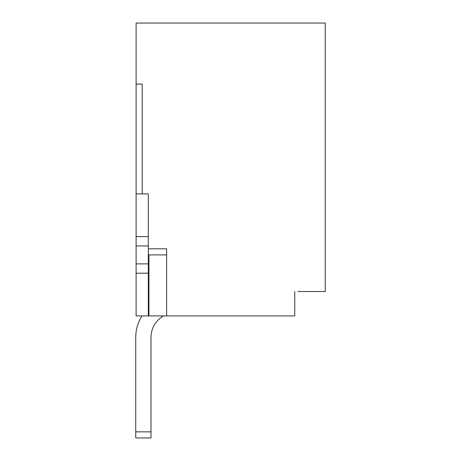 <?xml version="1.0" encoding="UTF-8"?>
<svg xmlns="http://www.w3.org/2000/svg" width="461" height="461" viewBox="0 0 461 461"><rect width="100%" height="100%" fill="white"/><g stroke="black" fill="none" stroke-linecap="round" stroke-linejoin="round"><path stroke-width="0.69" d="M297.8 291.513L325.259 291.513L325.259 23.05L136.11 23.05L136.11 315.923L148.315 315.923L148.315 273.212L136.11 273.212M166.617 248.802L148.315 248.802L166.617 248.802L166.617 315.923L294.746 315.923L294.746 291.513M136.11 84.063L142.213 84.063L142.213 193.891M151.001 337.273A24.404 24.404 0 0 1 163.586 315.923A24.404 24.404 0 0 0 151.001 337.273A24.404 24.404 0 0 1 163.586 315.923A24.404 24.404 0 0 0 151.001 337.273A24.404 24.404 0 0 1 163.586 315.923A24.404 24.404 0 0 0 151.001 337.273A24.404 24.404 0 0 1 163.586 315.923A24.404 24.404 0 0 0 151.001 337.273A24.404 24.404 0 0 1 163.586 315.923A24.404 24.404 0 0 0 151.001 337.273A24.404 24.404 0 0 1 163.586 315.923A24.404 24.404 0 0 0 151.001 337.273A24.404 24.404 0 0 1 163.586 315.923A24.404 24.404 0 0 0 151.001 337.273L151.001 431.848L135.741 431.848L135.741 337.273A39.658 39.658 0 0 1 141.982 315.923M136.11 236.602L148.315 236.602L148.315 193.891L136.11 193.891M148.315 236.602L148.315 273.212M166.617 315.923L148.315 315.923M148.926 315.923L148.926 254.904L148.315 254.904M148.926 254.904L166.617 254.904M151.001 431.848L151.001 437.95L135.741 437.95L135.741 337.273M148.315 245.938L136.11 245.938M148.315 263.876L136.11 263.876"/></g></svg>
